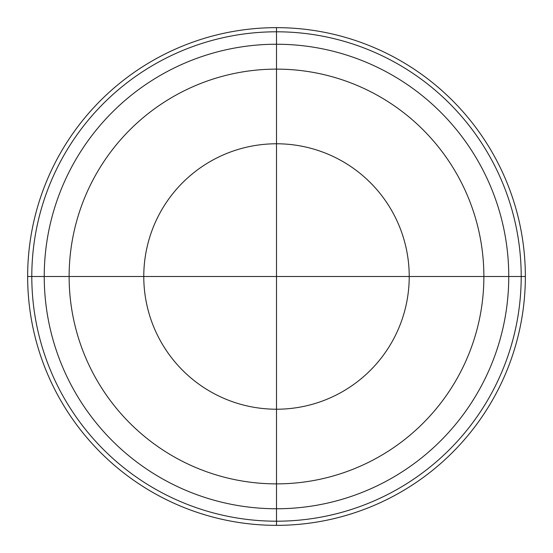 <?xml version="1.0" encoding="UTF-8"?>
<svg xmlns="http://www.w3.org/2000/svg" width="553" height="553" viewBox="0 0 553 553"><rect width="100%" height="100%" fill="white"/><g stroke="black" fill="none" stroke-linecap="round" stroke-linejoin="round"><path stroke-width="0.83" d="M27.65 276.5A248.85 248.85 0 0 1 276.5 27.65A248.85 248.85 0 0 1 525.35 276.5A248.85 248.85 0 0 1 276.5 525.35A248.85 248.85 0 0 1 27.65 276.5A248.85 248.85 0 0 1 276.5 27.65A248.85 248.85 0 0 1 525.35 276.5L27.65 276.5M44.24 276.5A232.26 232.26 0 0 1 276.5 44.24A232.26 232.26 0 0 1 508.76 276.5A232.26 232.26 0 0 1 276.5 508.76A232.26 232.26 0 0 1 44.24 276.5M276.5 27.65L276.5 525.35M483.875 276.5A207.375 207.375 0 0 0 172.812 96.906A207.375 207.375 0 0 0 172.812 456.094A207.375 207.375 0 0 0 483.875 276.5M409.22 276.5A132.72 132.72 0 0 0 210.14 161.559A132.72 132.72 0 0 0 210.14 391.441A132.72 132.72 0 0 0 409.22 276.5M31.798 276.5A244.703 244.703 0 0 1 276.5 31.798A244.703 244.703 0 0 1 521.202 276.5A244.703 244.703 0 0 1 276.5 521.202A244.703 244.703 0 0 1 31.798 276.5"/></g></svg>

